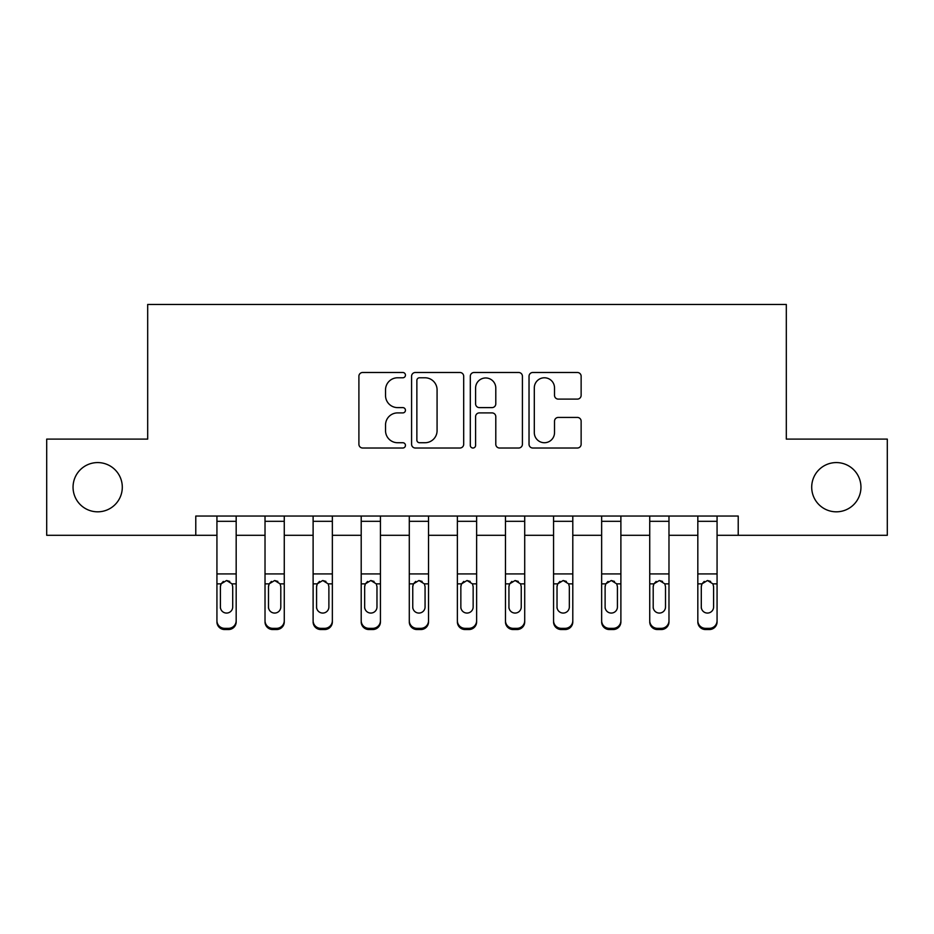 <?xml version="1.0" encoding="UTF-8"?>
<svg xmlns="http://www.w3.org/2000/svg" width="934" height="934" viewBox="0 0 934 934"><rect width="100%" height="100%" fill="white"/><g stroke="black" fill="none" stroke-linecap="round" stroke-linejoin="round"><path stroke-width="1.4" d="M405.449 375.141A2.639 2.639 0 0 0 402.799 372.491L362.684 372.491A3.771 3.771 0 0 0 358.901 376.274L358.901 444.245A3.771 3.771 0 0 0 362.684 448.016L402.799 448.016A2.639 2.639 0 0 0 405.449 445.378A2.639 2.639 0 0 0 402.799 442.728L397.615 442.728A12.084 12.084 0 0 1 385.532 430.644L385.532 424.982A12.084 12.084 0 0 1 397.615 412.898L402.799 412.898A2.639 2.639 0 0 0 405.449 410.259A2.639 2.639 0 0 0 402.799 407.609L397.615 407.609A12.084 12.084 0 0 1 385.532 395.526L385.532 389.863A12.084 12.084 0 0 1 397.615 377.78L402.799 377.78A2.639 2.639 0 0 0 405.449 375.141M811.704 487.198A24.623 24.623 0 0 0 836.327 511.82A24.623 24.623 0 0 0 860.95 487.198A24.623 24.623 0 0 0 836.327 462.575A24.623 24.623 0 0 0 811.704 487.198M73.05 487.198A24.623 24.623 0 0 0 97.673 511.82A24.623 24.623 0 0 0 122.296 487.198A24.623 24.623 0 0 0 97.673 462.575A24.623 24.623 0 0 0 73.05 487.198M577.364 399.11A3.771 3.771 0 0 0 581.135 395.339L581.135 376.274A3.771 3.771 0 0 0 577.364 372.491L532.8 372.491A3.771 3.771 0 0 0 529.029 376.274L529.029 444.245A3.771 3.771 0 0 0 532.8 448.016L577.364 448.016A3.771 3.771 0 0 0 581.135 444.245L581.135 421.211A3.771 3.771 0 0 0 577.364 417.428L558.287 417.428A3.771 3.771 0 0 0 554.516 421.211L554.516 432.629A10.099 10.099 0 0 1 544.417 442.728A10.099 10.099 0 0 1 534.306 432.629L534.306 387.879A10.099 10.099 0 0 1 544.417 377.78A10.099 10.099 0 0 1 554.516 387.879L554.516 395.339A3.771 3.771 0 0 0 558.287 399.11L577.364 399.11M195.778 535.287L46.7 535.287L46.7 439.108L147.689 439.108L147.689 304.461L786.311 304.461L786.311 439.108L887.3 439.108L887.3 535.287L738.222 535.287L738.222 516.047L195.778 516.047L195.778 535.287L216.933 535.287M463.696 376.274A3.771 3.771 0 0 0 459.925 372.491L415.361 372.491A3.771 3.771 0 0 0 411.579 376.274L411.579 444.245A3.771 3.771 0 0 0 415.361 448.016L459.925 448.016A3.771 3.771 0 0 0 463.696 444.245L463.696 376.274M474.075 372.491L518.639 372.491A3.771 3.771 0 0 1 522.421 376.274L522.421 444.245A3.771 3.771 0 0 1 518.639 448.016L499.573 448.016A3.771 3.771 0 0 1 495.791 444.245L495.791 416.669A3.771 3.771 0 0 0 492.02 412.898L479.364 412.898A3.771 3.771 0 0 0 475.593 416.669L475.593 445.378A2.639 2.639 0 0 1 472.943 448.016A2.639 2.639 0 0 1 470.304 445.378L470.304 376.274A3.771 3.771 0 0 1 474.075 372.491M236.174 535.287L265.022 535.287M284.263 535.287L313.112 535.287M332.352 535.287L361.201 535.287M380.442 535.287L409.29 535.287M428.531 535.287L457.38 535.287M476.62 535.287L505.469 535.287M524.71 535.287L553.558 535.287M572.799 535.287L601.648 535.287M620.888 535.287L649.737 535.287M668.977 535.287L697.826 535.287M717.067 535.287L738.222 535.287M419.518 377.78A2.639 2.639 0 0 0 416.868 380.418L416.868 440.089A2.639 2.639 0 0 0 419.518 442.728L424.993 442.728A12.084 12.084 0 0 0 437.077 430.644L437.077 389.863A12.084 12.084 0 0 0 424.993 377.78L419.518 377.78M495.791 388.065A10.099 10.099 0 0 0 485.692 377.966A10.099 10.099 0 0 0 475.593 388.065L475.593 403.838A3.771 3.771 0 0 0 479.364 407.609L492.02 407.609A3.771 3.771 0 0 0 495.791 403.838L495.791 388.065M216.933 516.047L216.933 620.701A7.694 7.635 -0 0 0 224.627 628.337L228.48 628.337A7.694 7.635 -0 0 0 236.174 620.701L236.174 621.904A7.694 7.635 180 0 1 228.48 629.539L228.48 628.337M236.174 585.069L236.174 621.904M232.706 606.96L232.706 586.704L232.706 606.96A6.153 6.106 180 0 1 226.553 613.066A6.153 6.106 180 0 0 232.706 606.96M220.401 608.162L220.401 606.96A6.153 6.106 180 0 0 226.553 613.066M223.343 581.415L221.078 583.867L220.401 586.225M229.764 581.415L226.553 580.516L232.029 583.867L232.706 586.704M236.174 516.047L236.174 620.701M224.627 628.337L224.627 629.539L228.48 629.539M224.627 629.539A7.694 7.635 180 0 1 216.933 621.904M216.933 583.867L221.078 583.867L220.401 586.704L220.401 606.96M221.078 583.867L226.553 580.516M265.022 585.069L265.022 620.701A7.694 7.635 0 0 0 272.716 628.337L276.569 628.337A7.694 7.635 0 0 0 284.263 620.701L284.263 621.904A7.694 7.635 180 0 1 276.569 629.539L276.569 628.337M280.795 606.96L280.795 586.704L280.795 606.96A6.153 6.106 180 0 1 274.643 613.066A6.153 6.106 180 0 0 280.795 606.96M268.49 608.162L268.49 606.96A6.153 6.106 180 0 0 274.643 613.066M271.432 581.415L269.167 583.867L268.49 586.225M277.853 581.415L274.643 580.516L280.118 583.867L280.795 586.704M313.112 585.069L313.112 620.701A7.694 7.635 0 0 0 320.806 628.337L324.658 628.337A7.694 7.635 0 0 0 332.352 620.701L332.352 621.904A7.694 7.635 180 0 1 324.658 629.539L324.658 628.337M328.885 606.96L328.885 586.704L328.885 606.96A6.153 6.106 180 0 1 322.732 613.066A6.153 6.106 180 0 0 328.885 606.96M316.579 608.162L316.579 606.96A6.153 6.106 180 0 0 322.732 613.066M319.521 581.415L317.256 583.867L316.579 586.225M325.943 581.415L322.732 580.516L328.208 583.867L328.885 586.704M361.201 585.069L361.201 620.701A7.694 7.635 0 0 0 368.895 628.337L372.748 628.337A7.694 7.635 0 0 0 380.442 620.701L380.442 621.904A7.694 7.635 180 0 1 372.748 629.539L372.748 628.337M376.974 606.96L376.974 586.704L376.974 606.96A6.153 6.106 180 0 1 370.821 613.066A6.153 6.106 180 0 0 376.974 606.96M364.669 608.162L364.669 606.96A6.153 6.106 180 0 0 370.821 613.066M367.611 581.415L365.346 583.867L364.669 586.225M374.032 581.415L370.821 580.516L376.297 583.867L376.974 586.704M284.263 516.047L284.263 620.701M265.022 516.047L265.022 620.701M272.716 628.337L272.716 629.539L276.569 629.539M272.716 629.539A7.694 7.635 180 0 1 265.022 621.904M265.022 583.867L269.167 583.867L268.49 586.704L268.49 606.96M269.167 583.867L274.643 580.516M332.352 516.047L332.352 620.701M313.112 516.047L313.112 620.701M320.806 628.337L320.806 629.539L324.658 629.539M320.806 629.539A7.694 7.635 180 0 1 313.112 621.904M313.112 583.867L317.256 583.867L316.579 586.704L316.579 606.96M317.256 583.867L322.732 580.516M380.442 516.047L380.442 620.701M361.201 516.047L361.201 620.701M368.895 628.337L368.895 629.539L372.748 629.539M368.895 629.539A7.694 7.635 180 0 1 361.201 621.904M361.201 583.867L365.346 583.867L364.669 586.704L364.669 606.96M365.346 583.867L370.821 580.516M409.29 585.069L409.29 620.701A7.694 7.635 0 0 0 416.984 628.337L420.837 628.337A7.694 7.635 0 0 0 428.531 620.701L428.531 621.904A7.694 7.635 180 0 1 420.837 629.539L420.837 628.337M425.063 606.96L425.063 586.704L425.063 606.96A6.153 6.106 180 0 1 418.911 613.066A6.153 6.106 180 0 0 425.063 606.96M412.758 608.162L412.758 606.96A6.153 6.106 180 0 0 418.911 613.066M415.7 581.415L413.435 583.867L412.758 586.225M422.121 581.415L418.911 580.516L424.386 583.867L425.063 586.704M428.531 516.047L428.531 620.701M409.29 516.047L409.29 620.701M416.984 628.337L416.984 629.539L420.837 629.539M416.984 629.539A7.694 7.635 180 0 1 409.29 621.904M409.29 583.867L413.435 583.867L412.758 586.704L412.758 606.96M413.435 583.867L418.911 580.516M457.38 585.069L457.38 620.701A7.694 7.635 0 0 0 465.074 628.337L468.926 628.337A7.694 7.635 0 0 0 476.62 620.701L476.62 621.904A7.694 7.635 180 0 1 468.926 629.539L468.926 628.337M473.153 606.96L473.153 586.704L473.153 606.96A6.153 6.106 180 0 1 467 613.066A6.153 6.106 180 0 0 473.153 606.96M460.847 608.162L460.847 606.96A6.153 6.106 180 0 0 467 613.066M463.789 581.415L461.524 583.867L460.847 586.225M470.211 581.415L467 580.516L472.476 583.867L473.153 586.704M505.469 585.069L505.469 620.701A7.694 7.635 0 0 0 513.163 628.337L517.016 628.337A7.694 7.635 0 0 0 524.71 620.701L524.71 621.904A7.694 7.635 180 0 1 517.016 629.539L517.016 628.337M521.242 606.96L521.242 586.704L521.242 606.96A6.153 6.106 180 0 1 515.089 613.066A6.153 6.106 180 0 0 521.242 606.96M508.937 608.162L508.937 606.96A6.153 6.106 180 0 0 515.089 613.066M511.879 581.415L509.614 583.867L508.937 586.225M518.3 581.415L515.089 580.516L520.565 583.867L521.242 586.704M553.558 585.069L553.558 620.701A7.694 7.635 0 0 0 561.252 628.337L565.105 628.337A7.694 7.635 0 0 0 572.799 620.701L572.799 621.904A7.694 7.635 180 0 1 565.105 629.539L565.105 628.337M569.331 606.96L569.331 586.704L569.331 606.96A6.153 6.106 180 0 1 563.179 613.066A6.153 6.106 180 0 0 569.331 606.96M557.026 608.162L557.026 606.96A6.153 6.106 180 0 0 563.179 613.066M559.968 581.415L557.703 583.867L557.026 586.225M566.389 581.415L563.179 580.516L568.654 583.867L569.331 586.704M601.648 585.069L601.648 620.701A7.694 7.635 0 0 0 609.342 628.337L613.194 628.337A7.694 7.635 0 0 0 620.888 620.701L620.888 621.904A7.694 7.635 180 0 1 613.194 629.539L613.194 628.337M617.421 606.96L617.421 586.704L617.421 606.96A6.153 6.106 180 0 1 611.268 613.066A6.153 6.106 180 0 0 617.421 606.96M605.115 608.162L605.115 606.96A6.153 6.106 180 0 0 611.268 613.066M608.057 581.415L605.792 583.867L605.115 586.225M614.479 581.415L611.268 580.516L616.744 583.867L617.421 586.704M649.737 585.069L649.737 620.701A7.694 7.635 0 0 0 657.431 628.337L661.284 628.337A7.694 7.635 0 0 0 668.977 620.701L668.977 621.904A7.694 7.635 180 0 1 661.284 629.539L661.284 628.337M665.51 606.96L665.51 586.704L665.51 606.96A6.153 6.106 180 0 1 659.357 613.066A6.153 6.106 180 0 0 665.51 606.96M653.205 608.162L653.205 606.96A6.153 6.106 180 0 0 659.357 613.066M656.147 581.415L653.882 583.867L653.205 586.225M662.568 581.415L659.357 580.516L664.833 583.867L665.51 586.704M476.62 516.047L476.62 620.701M457.38 516.047L457.38 620.701M465.074 628.337L465.074 629.539L468.926 629.539M465.074 629.539A7.694 7.635 180 0 1 457.38 621.904M457.38 583.867L461.524 583.867L460.847 586.704L460.847 606.96M461.524 583.867L467 580.516M524.71 516.047L524.71 620.701M505.469 516.047L505.469 620.701M513.163 628.337L513.163 629.539L517.016 629.539M513.163 629.539A7.694 7.635 180 0 1 505.469 621.904M505.469 583.867L509.614 583.867L508.937 586.704L508.937 606.96M509.614 583.867L515.089 580.516M572.799 516.047L572.799 620.701M553.558 516.047L553.558 620.701M561.252 628.337L561.252 629.539L565.105 629.539M561.252 629.539A7.694 7.635 180 0 1 553.558 621.904M553.558 583.867L557.703 583.867L557.026 586.704L557.026 606.96M557.703 583.867L563.179 580.516M620.888 516.047L620.888 620.701M601.648 516.047L601.648 620.701M609.342 628.337L609.342 629.539L613.194 629.539M609.342 629.539A7.694 7.635 180 0 1 601.648 621.904M601.648 583.867L605.792 583.867L605.115 586.704L605.115 606.96M605.792 583.867L611.268 580.516M668.977 516.047L668.977 620.701M649.737 516.047L649.737 620.701M657.431 628.337L657.431 629.539L661.284 629.539M657.431 629.539A7.694 7.635 180 0 1 649.737 621.904M649.737 583.867L653.882 583.867L653.205 586.704L653.205 606.96M653.882 583.867L659.357 580.516M697.826 585.069L697.826 620.701A7.694 7.635 0 0 0 705.52 628.337L709.373 628.337A7.694 7.635 0 0 0 717.067 620.701L717.067 621.904A7.694 7.635 180 0 1 709.373 629.539L709.373 628.337M713.599 606.96L713.599 586.704L713.599 606.96A6.153 6.106 180 0 1 707.447 613.066A6.153 6.106 180 0 0 713.599 606.96M701.294 608.162L701.294 606.96A6.153 6.106 180 0 0 707.447 613.066M704.236 581.415L701.971 583.867L701.294 586.225M710.657 581.415L707.447 580.516L712.922 583.867L713.599 586.704M717.067 516.047L717.067 620.701M697.826 516.047L697.826 620.701M705.52 628.337L705.52 629.539L709.373 629.539M705.52 629.539A7.694 7.635 180 0 1 697.826 621.904M697.826 583.867L701.971 583.867L701.294 586.704L701.294 606.96M701.971 583.867L707.447 580.516M232.029 583.867L236.174 583.867M216.933 573.92L236.174 573.92M216.933 521.324L236.174 521.324M280.118 583.867L284.263 583.867M265.022 573.92L284.263 573.92M265.022 521.324L284.263 521.324M328.208 583.867L332.352 583.867M313.112 573.92L332.352 573.92M313.112 521.324L332.352 521.324M376.297 583.867L380.442 583.867M361.201 573.92L380.442 573.92M361.201 521.324L380.442 521.324M424.386 583.867L428.531 583.867M409.29 573.92L428.531 573.92M409.29 521.324L428.531 521.324M472.476 583.867L476.62 583.867M457.38 573.92L476.62 573.92M457.38 521.324L476.62 521.324M520.565 583.867L524.71 583.867M505.469 573.92L524.71 573.92M505.469 521.324L524.71 521.324M568.654 583.867L572.799 583.867M553.558 573.92L572.799 573.92M553.558 521.324L572.799 521.324M616.744 583.867L620.888 583.867M601.648 573.92L620.888 573.92M601.648 521.324L620.888 521.324M664.833 583.867L668.977 583.867M649.737 573.92L668.977 573.92M649.737 521.324L668.977 521.324M712.922 583.867L717.067 583.867M697.826 573.92L717.067 573.92M697.826 521.324L717.067 521.324"/></g></svg>
